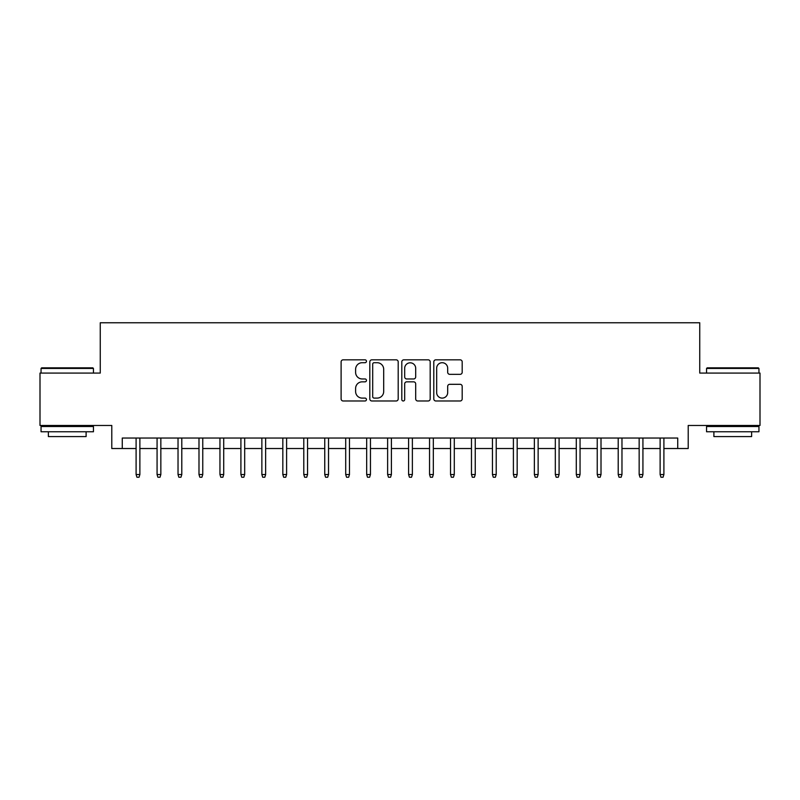 <?xml version="1.0" encoding="UTF-8"?>
<svg xmlns="http://www.w3.org/2000/svg" width="800" height="800" viewBox="0 0 800 800"><rect width="100%" height="100%" fill="white"/><g stroke="black" fill="none" stroke-linecap="round" stroke-linejoin="round"><path stroke-width="1.2" d="M366.46 361.27A1.44 1.44 0 0 0 365.02 359.83L343.16 359.83A2.06 2.06 0 0 0 341.11 361.88L341.11 398.92A2.06 2.06 0 0 0 343.16 400.98L365.02 400.98A1.44 1.44 0 0 0 366.46 399.54A1.44 1.44 0 0 0 365.02 398.1L362.19 398.1A6.58 6.58 0 0 1 355.61 391.51L355.61 388.43A6.58 6.58 0 0 1 362.19 381.84L365.02 381.84A1.44 1.44 0 0 0 366.46 380.4A1.44 1.44 0 0 0 365.02 378.96L362.19 378.96A6.58 6.58 0 0 1 355.61 372.38L355.61 369.29A6.58 6.58 0 0 1 362.19 362.71L365.02 362.71A1.44 1.44 0 0 0 366.46 361.27M460.13 374.33A2.06 2.06 0 0 0 462.19 372.27L462.19 361.88A2.06 2.06 0 0 0 460.13 359.83L435.85 359.83A2.06 2.06 0 0 0 433.79 361.88L433.79 398.92A2.06 2.06 0 0 0 435.85 400.98L460.13 400.98A2.06 2.06 0 0 0 462.19 398.92L462.19 386.37A2.06 2.06 0 0 0 460.13 384.31L449.74 384.31A2.06 2.06 0 0 0 447.68 386.37L447.68 392.59A5.5 5.5 0 0 1 442.18 398.1A5.5 5.5 0 0 1 436.67 392.59L436.67 368.21A5.5 5.5 0 0 1 442.18 362.71A5.5 5.5 0 0 1 447.68 368.21L447.68 372.27A2.06 2.06 0 0 0 449.74 374.33L460.13 374.33M122.27 448.52L122.27 438.04L677.73 438.04L677.73 448.52L688.21 448.52L688.21 425.47L760 425.47L760 373.07L699.74 373.07L699.74 322.76L100.26 322.76L100.26 373.07L40 373.07L40 425.47L111.79 425.47L111.79 448.52L136.1 448.52M398.2 361.88A2.06 2.06 0 0 0 396.14 359.83L371.86 359.83A2.06 2.06 0 0 0 369.81 361.88L369.81 398.92A2.06 2.06 0 0 0 371.86 400.98L396.14 400.98A2.06 2.06 0 0 0 398.2 398.92L398.2 361.88M403.86 359.83L428.14 359.83A2.06 2.06 0 0 1 430.19 361.88L430.19 398.92A2.06 2.06 0 0 1 428.14 400.98L417.75 400.98A2.06 2.06 0 0 1 415.69 398.92L415.69 383.9A2.06 2.06 0 0 0 413.63 381.84L406.74 381.84A2.06 2.06 0 0 0 404.68 383.9L404.68 399.54A1.44 1.44 0 0 1 403.24 400.98A1.44 1.44 0 0 1 401.8 399.54L401.8 361.88A2.06 2.06 0 0 1 403.86 359.83M139.88 448.52L157.07 448.52M160.84 448.52L178.03 448.52M181.8 448.52L198.99 448.52M202.76 448.52L219.95 448.52M223.72 448.52L240.91 448.52M244.68 448.52L261.87 448.52M265.64 448.52L282.83 448.52M286.6 448.52L303.79 448.52M307.56 448.52L324.75 448.52M328.52 448.52L345.71 448.52M349.48 448.52L366.67 448.52M370.45 448.52L387.63 448.52M391.41 448.52L408.59 448.52M412.37 448.52L429.55 448.52M433.33 448.52L450.52 448.52M454.29 448.52L471.48 448.52M475.25 448.52L492.44 448.52M496.21 448.52L513.4 448.52M517.17 448.52L534.36 448.52M538.13 448.52L555.32 448.52M559.09 448.52L576.28 448.52M580.05 448.52L597.24 448.52M601.01 448.52L618.2 448.52M621.97 448.52L639.16 448.52M642.93 448.52L660.12 448.52M663.9 448.52L677.73 448.52M374.13 362.71A1.44 1.44 0 0 0 372.69 364.15L372.69 396.66A1.44 1.44 0 0 0 374.13 398.1L377.11 398.1A6.58 6.58 0 0 0 383.69 391.51L383.69 369.29A6.58 6.58 0 0 0 377.11 362.71L374.13 362.71M415.69 368.31A5.5 5.5 0 0 0 410.18 362.81A5.5 5.5 0 0 0 404.68 368.31L404.68 376.9A2.06 2.06 0 0 0 406.74 378.96L413.63 378.96A2.06 2.06 0 0 0 415.69 376.9L415.69 368.31M136.1 474.52L136.94 477.24L139.04 477.24L139.88 474.52L136.1 474.52L136.1 438.04M139.88 474.52L139.88 438.04M41.68 367.83L92.82 367.83L93.45 368.45L41.05 368.45L41.68 367.83M67.25 431.76L41.05 431.76L41.05 426.52L93.45 426.52L93.45 431.76L67.25 431.76M86.11 431.76L86.11 436.58L48.38 436.58L48.38 431.76M707.18 367.83L758.32 367.83L758.95 368.45L706.55 368.45L707.18 367.83M732.75 431.76L706.55 431.76L706.55 426.52L758.95 426.52L758.95 431.76L732.75 431.76M751.62 431.76L751.62 436.58L713.89 436.58L713.89 431.76M157.07 474.52L157.9 477.24L160 477.24L160.84 474.52L157.07 474.52L157.07 438.04M160.84 474.52L160.84 438.04M178.03 474.52L178.86 477.24L180.96 477.24L181.8 474.52L178.03 474.52L178.03 438.04M181.8 474.52L181.8 438.04M198.99 474.52L199.83 477.24L201.92 477.24L202.76 474.52L198.99 474.52L198.99 438.04M202.76 474.52L202.76 438.04M219.95 474.52L220.79 477.24L222.88 477.24L223.72 474.52L219.95 474.52L219.95 438.04M223.72 474.52L223.72 438.04M240.91 474.52L241.75 477.24L243.84 477.24L244.68 474.52L240.91 474.52L240.91 438.04M244.68 474.52L244.68 438.04M261.87 474.52L262.71 477.24L264.8 477.24L265.64 474.52L261.87 474.52L261.87 438.04M265.64 474.52L265.64 438.04M282.83 474.52L283.67 477.24L285.76 477.24L286.6 474.52L282.83 474.52L282.83 438.04M286.6 474.52L286.6 438.04M303.79 474.52L304.63 477.24L306.72 477.24L307.56 474.52L303.79 474.52L303.79 438.04M307.56 474.52L307.56 438.04M324.75 474.52L325.59 477.24L327.69 477.24L328.52 474.52L324.75 474.52L324.75 438.04M328.52 474.52L328.52 438.04M345.71 474.52L346.55 477.24L348.65 477.24L349.48 474.52L345.71 474.52L345.71 438.04M349.48 474.52L349.48 438.04M366.67 474.52L367.51 477.24L369.61 477.24L370.45 474.52L366.67 474.52L366.67 438.04M370.45 474.52L370.45 438.04M387.63 474.52L388.47 477.24L390.57 477.24L391.41 474.52L387.63 474.52L387.63 438.04M391.41 474.52L391.41 438.04M408.59 474.52L409.43 477.24L411.53 477.24L412.37 474.52L408.59 474.52L408.59 438.04M412.37 474.52L412.37 438.04M429.55 474.52L430.39 477.24L432.49 477.24L433.33 474.52L429.55 474.52L429.55 438.04M433.33 474.52L433.33 438.04M450.52 474.52L451.35 477.24L453.45 477.24L454.29 474.52L450.52 474.52L450.52 438.04M454.29 474.52L454.29 438.04M471.48 474.52L472.31 477.24L474.41 477.24L475.25 474.52L471.48 474.52L471.48 438.04M475.25 474.52L475.25 438.04M492.44 474.52L493.28 477.24L495.37 477.24L496.21 474.52L492.44 474.52L492.44 438.04M496.21 474.52L496.21 438.04M513.4 474.52L514.24 477.24L516.33 477.24L517.17 474.52L513.4 474.52L513.4 438.04M517.17 474.52L517.17 438.04M534.36 474.52L535.2 477.24L537.29 477.24L538.13 474.52L534.36 474.52L534.36 438.04M538.13 474.52L538.13 438.04M555.32 474.52L556.16 477.24L558.25 477.24L559.09 474.52L555.32 474.52L555.32 438.04M559.09 474.52L559.09 438.04M576.28 474.52L577.12 477.24L579.21 477.24L580.05 474.52L576.28 474.52L576.28 438.04M580.05 474.52L580.05 438.04M597.24 474.52L598.08 477.24L600.17 477.24L601.01 474.52L597.24 474.52L597.24 438.04M601.01 474.52L601.01 438.04M618.2 474.52L619.04 477.24L621.14 477.24L621.97 474.52L618.2 474.52L618.2 438.04M621.97 474.52L621.97 438.04M639.16 474.52L640 477.24L642.1 477.24L642.93 474.52L639.16 474.52L639.16 438.04M642.93 474.52L642.93 438.04M660.12 474.52L660.96 477.24L663.06 477.24L663.9 474.52L660.12 474.52L660.12 438.04M663.9 474.52L663.9 438.04M41.05 373.07L41.05 368.45M53 426.52L53 425.47M81.5 426.52L81.5 425.47M93.45 373.07L93.45 368.45M706.55 373.07L706.55 368.45M718.5 426.52L718.5 425.47M747 426.52L747 425.47M758.95 373.07L758.95 368.45"/></g></svg>
